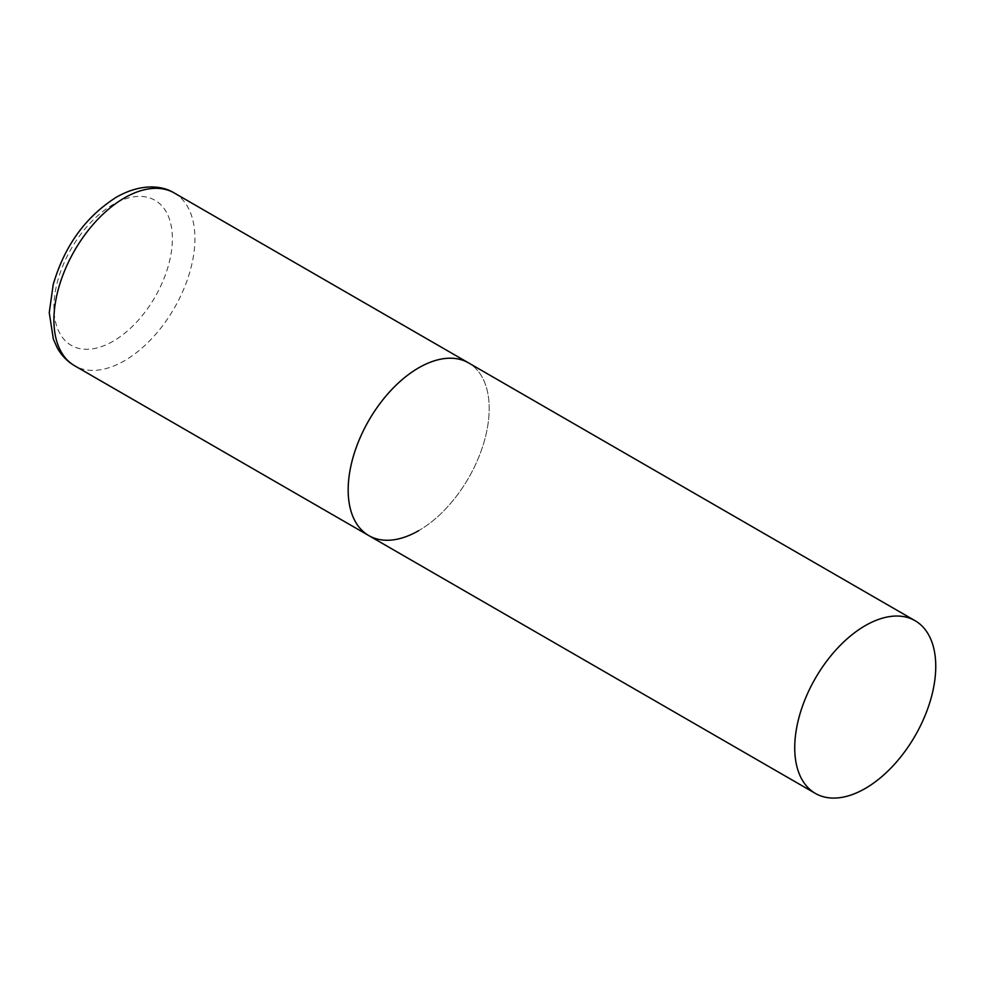 <?xml version="1.0" encoding="UTF-8"?>
<svg xmlns="http://www.w3.org/2000/svg" width="985" height="985" viewBox="0 0 985 985"><rect width="100%" height="100%" fill="white"/><g stroke="black" fill="none" stroke-linecap="round" stroke-linejoin="round"><path stroke-width="0.74" stroke-dasharray="4.92 3.69" d="M368.833 535.606A99.719 57.573 120 0 0 445.663 508.888A99.719 57.573 120 0 0 489.188 408.541A99.719 57.573 120 0 0 468.54 362.886A99.719 57.573 -60 0 1 483.832 442.794A99.719 57.573 -60 0 1 418.687 530.656M174.283 192.998A99.719 57.573 -60 0 1 189.563 272.907A99.719 57.573 -60 0 1 124.43 360.769A99.719 57.573 -60 0 1 74.564 365.718M113.152 341.229A83.762 48.364 -60 0 1 53.916 307.037A83.762 48.364 -60 0 1 113.152 204.449A83.762 48.364 -60 0 1 172.375 238.653A83.762 48.364 -60 0 1 113.152 341.229"/><path stroke-width="1.48" d="M418.687 530.656A99.719 57.573 -60 0 1 368.833 535.606A99.719 57.573 -60 0 1 353.541 455.698A99.719 57.573 -60 0 1 418.687 367.824A99.719 57.573 -60 0 1 468.54 362.886A99.719 57.573 120 0 0 391.698 389.604A99.719 57.573 120 0 0 348.173 489.951A99.719 57.573 120 0 0 368.833 535.606L74.564 365.718A99.719 57.573 -60 0 1 59.285 285.81A99.719 57.573 -60 0 1 124.43 197.936A99.719 57.573 -60 0 1 174.283 192.998C161.368 184.885 140.055 183.715 116.452 197.148C85.572 216.749 64.481 245.918 53.19 284.64L49.25 312.651L53.362 339.209L57.265 347.853C61.501 355.462 67.263 361.421 74.564 365.718M935.75 666.353A99.719 57.573 120 0 0 915.102 620.71A99.719 57.573 120 0 0 838.26 647.416A99.719 57.573 120 0 0 794.735 747.775A99.719 57.573 120 0 0 815.383 793.417A99.719 57.573 120 0 0 892.225 766.699A99.719 57.573 120 0 0 935.75 666.353M915.102 620.71L174.283 192.998M368.833 535.606L815.383 793.417"/></g></svg>
